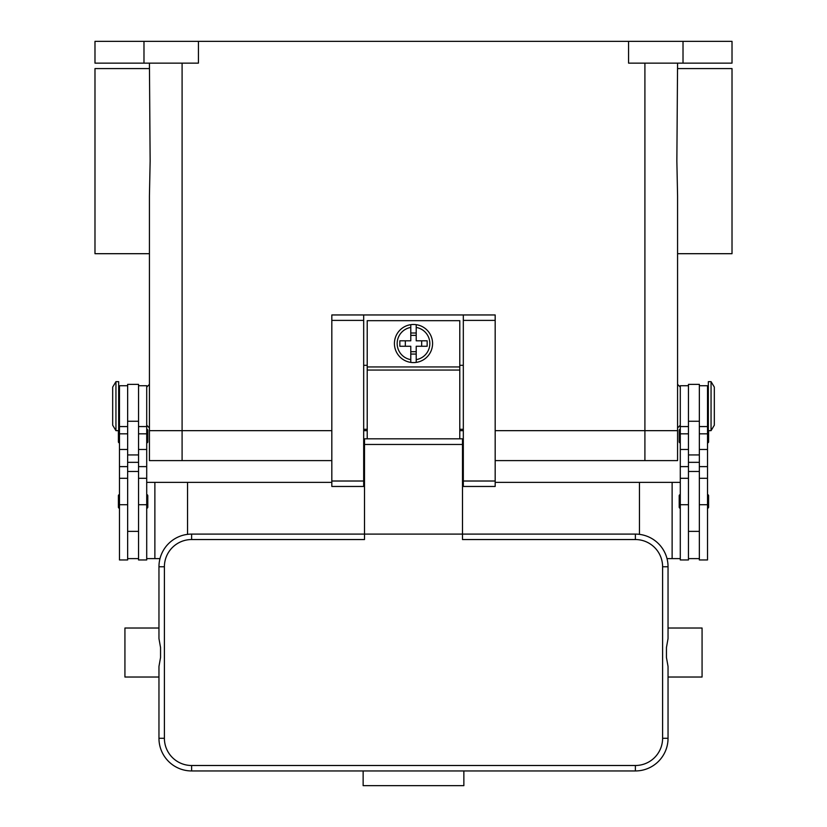 <?xml version="1.0" encoding="UTF-8"?>
<svg xmlns="http://www.w3.org/2000/svg" width="827" height="827" viewBox="0 0 827 827"><rect width="100%" height="100%" fill="white"/><g stroke="black" fill="none" stroke-linecap="round" stroke-linejoin="round"><path stroke-width="1.24" d="M182.095 63.131L182.095 430.65L149.429 430.65L331.823 430.65L182.095 430.65L182.095 460.598L331.823 460.598M182.095 460.598L149.429 460.598L149.429 427.931L146.71 425.202M495.177 460.598L677.571 460.598L677.571 430.65L495.177 430.65L677.571 430.65L677.571 195.968L676.858 161.131L677.571 63.131L677.571 68.579L732.019 68.579L732.019 253.693L677.571 253.693L677.571 384.369L680.29 387.098M463.316 430.65L459.781 430.65L463.316 430.65M367.219 430.65L363.684 430.65L367.219 430.65M143.981 41.35L143.981 63.131L94.981 63.131L94.981 41.35L732.019 41.35L732.019 63.131L683.019 63.131L683.019 41.35M628.572 41.35L628.572 63.131L683.019 63.131M143.981 63.131L198.428 63.131L198.428 41.35M149.429 430.65L149.429 195.968L150.142 161.131L149.429 63.131L149.429 68.579L94.981 68.579L94.981 253.693L149.429 253.693L149.429 384.369L146.71 387.098M680.29 425.202L677.571 427.931L677.571 430.65M688.457 385.733L680.29 385.733L680.29 559.962L688.457 559.962L688.457 471.483L699.353 471.483L699.353 384.369L688.457 384.369L688.457 471.483M680.29 442.9A1.085 1.085 0 0 1 679.205 441.814L679.205 430.381A1.085 1.085 0 0 1 680.29 429.285M680.29 508.243A1.085 1.085 0 0 1 679.205 507.147L679.205 495.714A1.085 1.085 0 0 1 680.29 494.629M699.353 385.733L707.519 385.733L707.519 559.962L699.353 559.962L699.353 471.483M707.519 429.285A1.085 1.085 0 0 1 708.336 429.658M708.605 430.65L708.605 441.814A1.085 1.085 0 0 1 707.519 442.9M707.519 494.629A1.085 1.085 0 0 1 708.605 495.714L708.605 507.147A1.085 1.085 0 0 1 707.519 508.243M711.055 381.65L708.336 381.65L708.336 430.65L711.055 430.65L711.055 381.65L714.321 387.098L714.321 425.202L711.055 430.65M688.457 558.607L699.353 558.607M138.543 385.733L146.71 385.733L146.71 559.962L138.543 559.962L138.543 471.483L127.647 471.483L127.647 384.369L138.543 384.369L138.543 471.483M146.71 442.9A1.085 1.085 0 0 0 147.795 441.814L147.795 430.381A1.085 1.085 0 0 0 146.71 429.285M146.71 508.243A1.085 1.085 0 0 0 147.795 507.147L147.795 495.714A1.085 1.085 0 0 0 146.71 494.629M127.647 385.733L119.481 385.733L119.481 559.962L127.647 559.962L127.647 471.483M119.481 429.285A1.085 1.085 0 0 0 118.664 429.658M118.395 430.65L118.395 441.814A1.085 1.085 0 0 0 119.481 442.9M119.481 494.629A1.085 1.085 0 0 0 118.395 495.714L118.395 507.147A1.085 1.085 0 0 0 119.481 508.243M115.945 381.65L118.664 381.65L118.664 430.65L115.945 430.65L115.945 381.65L112.679 387.098L112.679 425.202L115.945 430.65M146.71 558.607L159.993 558.607M331.823 482.379L154.876 482.379L154.876 558.607M154.876 482.379L146.71 482.379M187.543 482.379L187.543 534.356M138.543 558.607L127.647 558.607M639.457 534.356L639.457 482.379L680.29 482.379M672.124 482.379L672.124 558.607L667.007 558.607M680.29 558.607L672.124 558.607M639.457 482.379L495.177 482.379M463.316 482.379L462.5 482.379M364.5 482.379L363.684 482.379M495.177 320.39L495.177 314.953L463.316 314.953L463.316 486.462L495.177 486.462L495.177 320.39L463.316 320.39M463.316 429.285L459.781 429.285M367.219 429.285L363.684 429.285M363.684 314.953L331.823 314.953L331.823 486.462L363.684 486.462L363.684 314.953L463.316 314.953M463.316 365.317L459.781 365.317M367.219 365.317L363.684 365.317M459.781 438.817L459.781 320.669L367.219 320.669L367.219 438.817M413.5 324.473A19.052 19.052 0 0 1 416.219 324.67L416.219 340.817L427.166 340.817L427.166 346.255L416.219 346.255L416.219 362.391A19.052 19.052 0 0 1 410.781 362.391L410.781 346.255L399.834 346.255L399.834 340.817L410.781 340.817L410.781 324.67A19.052 19.052 0 0 1 413.5 324.473M416.219 324.67L416.219 327.43A16.333 16.333 0 0 1 416.219 359.642L416.219 362.391A19.052 19.052 0 0 0 416.219 324.67A19.052 19.052 0 0 1 416.219 362.391M421.667 346.255L421.667 340.817M410.781 333.012L416.219 333.012M416.219 335.369L410.781 335.369M410.781 327.43L410.781 324.67A19.052 19.052 0 0 0 410.781 362.391L410.781 359.642A16.333 16.333 0 0 1 410.781 327.43M405.333 340.817L405.333 346.255M416.219 354.059L410.781 354.059M410.781 351.702L416.219 351.702M364.5 457.331L363.684 457.331M191.626 765.502A27.229 27.229 0 0 1 164.397 738.284L164.397 566.774A27.229 27.229 0 0 1 191.626 539.545L364.5 539.545L364.5 534.097L462.5 534.097L462.5 438.817L364.5 438.817L364.5 534.097L191.626 534.097A32.666 32.666 0 0 0 158.96 566.774L158.96 638.578L160.552 647.572L160.552 657.475L158.96 666.469L158.96 738.284A32.666 32.666 0 0 0 191.626 770.95L635.374 770.95A32.666 32.666 0 0 0 668.04 738.284L668.04 666.469L666.448 657.475L666.448 647.572L668.04 638.578L668.04 566.774A32.666 32.666 0 0 0 635.374 534.097L462.5 534.097L462.5 539.545L635.374 539.545A27.229 27.229 0 0 1 662.603 566.774L662.603 738.284A27.229 27.229 0 0 1 635.374 765.502L191.626 765.502L191.626 770.95M158.96 638.578L158.96 628.024L124.929 628.024L124.929 677.024L158.96 677.024L158.96 666.469M668.04 638.578L668.04 628.024L702.071 628.024L702.071 677.024L668.04 677.024L668.04 666.469M363.136 770.95L463.864 770.95L463.864 785.65L363.136 785.65L363.136 770.95M463.316 457.331L462.5 457.331M644.905 460.598L644.905 63.131M688.457 504.718L680.29 504.718M688.457 466.614L680.29 466.614M688.457 449.464L680.29 449.464M688.457 433.824L680.29 433.824M707.519 504.718L699.353 504.718M707.519 466.614L699.353 466.614M707.519 449.464L699.353 449.464M707.519 433.824L699.353 433.824M688.457 421.263L699.353 421.263M688.457 454.933L699.353 454.933M688.457 462.334L699.353 462.334M138.543 504.718L146.71 504.718M138.543 466.614L146.71 466.614M138.543 449.464L146.71 449.464M138.543 433.824L146.71 433.824M119.481 504.718L127.647 504.718M119.481 466.614L127.647 466.614M119.481 449.464L127.647 449.464M119.481 433.824L127.647 433.824M138.543 462.334L127.647 462.334M138.543 454.933L127.647 454.933M138.543 421.263L127.647 421.263M331.823 320.39L363.684 320.39M331.823 481.014L363.684 481.014M463.316 481.014L495.177 481.014M367.219 366.95L459.781 366.95M367.219 370.062L459.781 370.062M191.626 539.545L191.626 534.097M164.397 566.774L158.96 566.774M164.397 738.284L158.96 738.284M635.374 770.95L635.374 765.502M668.04 738.284L662.603 738.284M668.04 566.774L662.603 566.774M635.374 534.097L635.374 539.545M462.5 444.461L364.5 444.461M688.457 531.379L699.353 531.379M688.457 478.295L680.29 478.295M688.457 426.567L680.29 426.567M707.519 419.765L708.336 419.765M707.519 392.536L708.336 392.536M707.519 478.295L699.353 478.295M707.519 426.567L699.353 426.567M138.543 426.567L146.71 426.567M138.543 478.295L146.71 478.295M119.481 478.295L127.647 478.295M119.481 426.567L127.647 426.567M119.481 392.536L118.664 392.536M118.664 419.765L119.481 419.765M127.647 531.379L138.543 531.379M363.684 471.483L364.5 471.483M462.5 471.483L463.316 471.483"/></g></svg>

